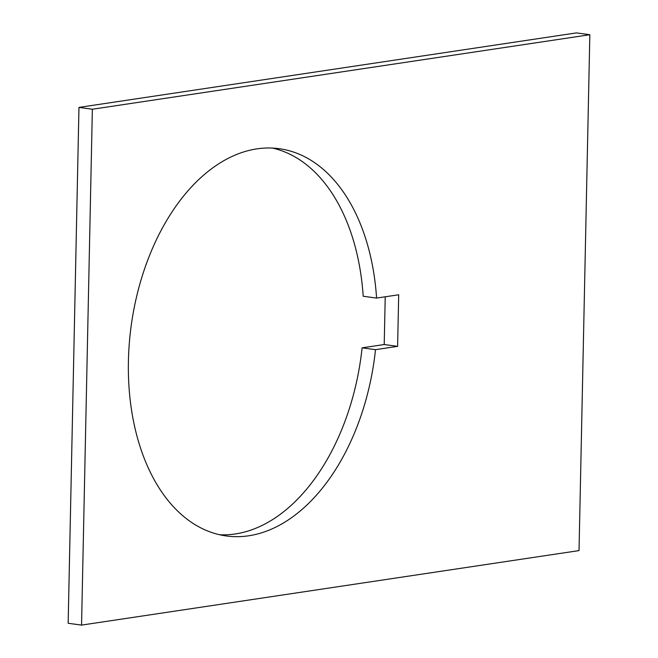 <?xml version="1.0" encoding="UTF-8"?>
<svg xmlns="http://www.w3.org/2000/svg" width="658" height="658" viewBox="0 0 658 658"><rect width="100%" height="100%" fill="white"/><g stroke="black" fill="none" stroke-linecap="round" stroke-linejoin="round"><path stroke-width="0.99" d="M219.69 534.757A195.434 122.725 97.8 0 0 235.334 533.951A195.434 122.725 97.8 0 0 362.106 347.835L384.214 344.529L397.613 346.355L375.504 349.669A195.434 122.725 -82.2 0 1 248.732 535.785A195.434 122.725 -82.2 0 1 226.344 535.966A195.434 122.725 -82.2 0 1 129.297 343.353A195.434 122.725 -82.2 0 1 256.834 148.881A195.434 122.725 -82.2 0 1 279.222 148.7A195.434 122.725 -82.2 0 1 376.582 298.082L398.69 294.768L397.613 346.355M272.486 148.075A195.434 122.725 97.8 0 1 363.191 296.248L376.582 298.082M92.359 109.236L78.968 107.402L576.441 32.9L589.839 34.726L92.359 109.236L81.551 625.1L579.032 550.598L589.839 34.726M375.504 349.669L362.106 347.835M384.214 344.529L385.218 296.783M81.551 625.1L68.161 623.274L78.968 107.402"/></g></svg>
